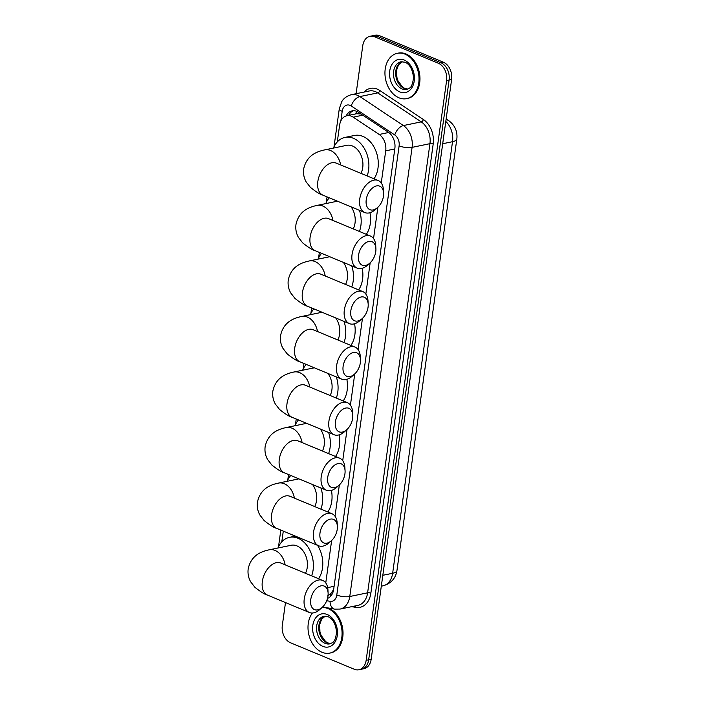 <?xml version="1.0" encoding="UTF-8"?>
<svg xmlns="http://www.w3.org/2000/svg" width="705" height="705" viewBox="0 0 705 705"><rect width="100%" height="100%" fill="white"/><g stroke="black" fill="none" stroke-linecap="round" stroke-linejoin="round"><path stroke-width="1.06" d="M381.246 183.009L385.714 150.826A13.888 10.037 -101.7 0 0 379.184 134.47L353.214 117.171A13.888 10.037 -101.7 0 0 351.495 116.246A13.888 10.037 -101.7 0 0 346.86 115.743A13.888 10.037 -101.7 0 0 339.616 125.164L337.281 141.934M360.907 113.919L356.457 113.761L346.86 115.743M327.904 595.505L330.31 594.315L333.518 589.733M325.754 582.929L331.641 540.497M335.007 516.219L339.343 484.961M342.718 460.682L347.054 429.424M350.42 405.155L354.756 373.888M358.131 349.618L362.467 318.352M365.833 294.082L370.169 262.824M373.544 238.546L377.88 207.288M283.287 531.103L281.788 541.854M356.095 93.712L362.758 45.702A13.888 10.037 78.3 0 1 370.01 36.29A13.888 10.037 78.3 0 1 374.637 36.783L438.36 63.256A13.888 10.037 78.3 0 1 446.609 80.529L366.151 660.329L368.662 659.818A13.888 10.037 78.3 0 1 361.409 669.23A13.888 10.037 78.3 0 0 368.662 659.818L449.111 80.017L368.662 659.818L371.165 659.298A13.888 10.037 78.3 0 1 363.912 668.71L358.907 669.75A13.888 10.037 78.3 0 1 354.271 669.248L290.548 642.784A13.888 10.037 78.3 0 1 282.308 625.502L285.49 602.572M438.36 63.256L440.872 62.736A13.888 10.037 78.3 0 1 449.111 80.017A13.888 10.037 78.3 0 0 440.872 62.736L377.14 36.263L440.872 62.736L443.375 62.216A13.888 10.037 78.3 0 1 451.614 79.498L371.165 659.298M370.01 36.29L372.513 35.77A13.888 10.037 78.3 0 1 377.14 36.263A13.888 10.037 78.3 0 0 372.513 35.77L375.016 35.25A13.888 10.037 78.3 0 1 379.651 35.752L443.375 62.216M327.49 598.413A13.888 10.037 -101.7 0 0 333.685 589.301L394.853 148.535A13.888 10.037 -101.7 0 0 388.323 132.179L358.448 112.28A13.888 10.037 -101.7 0 0 356.73 111.355A13.888 10.037 -101.7 0 0 352.103 110.861A13.888 10.037 -101.7 0 0 346.137 115.928M348.667 115.373A13.888 10.037 78.3 0 1 353.381 110.711M366.151 660.329A13.888 10.037 78.3 0 1 358.907 669.75M398.959 97.801A23.142 16.735 78.3 0 1 384.965 74.14A23.142 16.735 78.3 0 1 397.303 53.316A23.142 16.735 78.3 0 1 405.014 54.144A23.142 16.735 78.3 0 1 419.008 77.814A23.142 16.735 78.3 0 1 406.67 98.638A23.142 16.735 78.3 0 1 398.959 97.801M397.303 53.316L398.237 53.122A23.142 16.735 78.3 0 1 405.957 53.95A23.142 16.735 78.3 0 1 419.951 77.62A23.142 16.735 78.3 0 1 407.613 98.444L406.67 98.638M321.991 607.569A23.142 16.735 78.3 0 1 328.081 608.618A23.142 16.735 78.3 0 1 342.066 632.288A23.142 16.735 78.3 0 1 329.737 653.112A23.142 16.735 78.3 0 1 322.018 652.284A23.142 16.735 78.3 0 1 308.913 634.958A23.142 16.735 78.3 0 1 312.412 612.998M322.114 607.454A23.142 16.735 78.3 0 1 325.172 607.419M326.944 607.736A23.142 16.735 78.3 0 1 329.015 608.424A23.142 16.735 78.3 0 1 343.009 632.094A23.142 16.735 78.3 0 1 330.671 652.918L329.737 653.112M366.239 199.709A12.725 7.887 112.6 0 0 377.616 207.526A12.725 7.887 112.6 0 0 383.467 196.149A12.725 7.887 112.6 0 0 383.599 193.117A12.725 7.887 112.6 0 0 375.386 186.252A12.725 7.887 112.6 0 0 366.239 199.709M377.616 207.526L375.263 209.623A17.361 10.76 -67.4 0 1 364.837 212.566A17.361 10.76 -67.4 0 1 359.753 198.96A17.361 10.76 -67.4 0 1 378.153 180.506A17.361 10.76 -67.4 0 1 383.432 189.971L383.599 193.117M360.951 173.359A17.361 12.549 -101.7 0 0 352.43 145.97A17.361 12.549 -101.7 0 0 346.64 145.345L324.723 149.883C316.598 151.61 306.525 155.47 303.661 169.033C303.106 173.65 303.934 177.933 306.146 181.872L310.403 187.363C316.113 191.927 320.281 194.518 322.916 195.153L364.837 212.566M333.456 148.076A25.459 18.4 78.3 0 1 345.001 137.413A25.459 18.4 78.3 0 1 353.487 138.33A25.459 18.4 78.3 0 1 367.129 175.924M345.001 137.413L354.395 135.475A25.459 18.4 78.3 0 1 362.881 136.391A25.459 18.4 78.3 0 1 374.038 178.797M358.537 255.245A12.725 7.887 112.6 0 0 369.905 263.062A12.725 7.887 112.6 0 0 375.756 251.685A12.725 7.887 112.6 0 0 375.897 248.645A12.725 7.887 112.6 0 0 367.675 241.789A12.725 7.887 112.6 0 0 358.537 255.245M369.905 263.062L367.561 265.159A17.361 10.76 -67.4 0 1 357.135 268.103A17.361 10.76 -67.4 0 1 352.051 254.496A17.361 10.76 -67.4 0 1 370.451 236.043A17.361 10.76 -67.4 0 1 375.721 245.507L375.897 248.645M325.754 203.613A25.459 18.4 78.3 0 1 329.279 197.797M353.24 228.896A17.361 12.549 -101.7 0 0 351.116 206.865M359.453 210.328A25.459 18.4 78.3 0 1 359.418 231.46M369.966 212.725A25.459 18.4 78.3 0 1 366.327 234.333M350.826 310.782A12.725 7.887 112.6 0 0 362.203 318.598A12.725 7.887 112.6 0 0 368.054 307.221A12.725 7.887 112.6 0 0 368.186 304.181A12.725 7.887 112.6 0 0 359.973 297.325A12.725 7.887 112.6 0 0 350.826 310.782M362.203 318.598L359.85 320.696A17.361 10.76 -67.4 0 1 349.424 323.63A17.361 10.76 -67.4 0 1 344.34 310.033A17.361 10.76 -67.4 0 1 362.74 291.579A17.361 10.76 -67.4 0 1 368.019 301.035L368.186 304.181M318.043 259.14A25.459 18.4 78.3 0 1 321.577 253.333M345.538 284.432A17.361 12.549 -101.7 0 0 343.406 262.401M351.751 265.864A25.459 18.4 78.3 0 1 351.716 286.997M362.264 268.261A25.459 18.4 78.3 0 1 358.625 289.87M343.123 366.318A12.725 7.887 112.6 0 0 354.5 374.135A12.725 7.887 112.6 0 0 360.343 362.749A12.725 7.887 112.6 0 0 360.484 359.717A12.725 7.887 112.6 0 0 352.262 352.861A12.725 7.887 112.6 0 0 343.123 366.318M354.5 374.135L352.148 376.232A17.361 10.76 -67.4 0 1 341.722 379.167A17.361 10.76 -67.4 0 1 336.637 365.569A17.361 10.76 -67.4 0 1 355.038 347.116A17.361 10.76 -67.4 0 1 360.308 356.571L360.484 359.717M310.341 314.677A25.459 18.4 78.3 0 1 313.875 308.861M337.827 339.969A17.361 12.549 -101.7 0 0 335.703 317.937M344.04 321.401A25.459 18.4 78.3 0 1 344.005 342.533M354.562 323.789A25.459 18.4 78.3 0 1 350.914 345.397M335.413 421.846A12.725 7.887 112.6 0 0 346.789 429.662A12.725 7.887 112.6 0 0 352.641 418.285A12.725 7.887 112.6 0 0 352.773 415.254A12.725 7.887 112.6 0 0 344.56 408.398A12.725 7.887 112.6 0 0 335.413 421.846M346.789 429.662L344.445 431.76A17.361 10.76 -67.4 0 1 334.011 434.703A17.361 10.76 -67.4 0 1 328.927 421.105A17.361 10.76 -67.4 0 1 347.327 402.643A17.361 10.76 -67.4 0 1 352.606 412.108L352.773 415.254M302.639 370.213A25.459 18.4 78.3 0 1 306.164 364.397M330.125 395.496A17.361 12.549 -101.7 0 0 327.992 373.465M336.338 376.937A25.459 18.4 78.3 0 1 336.303 398.069M346.851 379.325A25.459 18.4 78.3 0 1 343.212 400.933M327.71 477.382A12.725 7.887 112.6 0 0 339.087 485.199A12.725 7.887 112.6 0 0 344.93 473.822A12.725 7.887 112.6 0 0 345.071 470.79A12.725 7.887 112.6 0 0 336.858 463.934A12.725 7.887 112.6 0 0 327.71 477.382M339.087 485.199L336.734 487.296A17.361 10.76 -67.4 0 1 326.309 490.239A17.361 10.76 -67.4 0 1 321.224 476.642A17.361 10.76 -67.4 0 1 339.625 458.179A17.361 10.76 -67.4 0 1 344.895 467.644L345.071 470.79M294.928 425.75A25.459 18.4 78.3 0 1 298.462 419.933M322.414 451.033A17.361 12.549 -101.7 0 0 320.29 429.001M328.627 432.465A25.459 18.4 78.3 0 1 328.601 453.597M339.149 434.862A25.459 18.4 78.3 0 1 335.51 456.47M320 532.918A12.725 7.887 112.6 0 0 331.376 540.735A12.725 7.887 112.6 0 0 337.228 529.358A12.725 7.887 112.6 0 0 337.369 526.327A12.725 7.887 112.6 0 0 329.147 519.462A12.725 7.887 112.6 0 0 320 532.918M331.376 540.735L329.032 542.832A17.361 10.76 -67.4 0 1 318.607 545.776A17.361 10.76 -67.4 0 1 313.522 532.178A17.361 10.76 -67.4 0 1 331.923 513.716A17.361 10.76 -67.4 0 1 337.193 523.18L337.369 526.327M287.226 481.286A25.459 18.4 78.3 0 1 290.751 475.47M314.712 506.569A17.361 12.549 -101.7 0 0 312.588 484.538M320.925 488.001A25.459 18.4 78.3 0 1 320.89 509.133M331.438 490.398A25.459 18.4 78.3 0 1 327.799 512.006M310.746 599.629A12.725 7.887 112.6 0 0 322.123 607.446A12.725 7.887 112.6 0 0 327.966 596.069A12.725 7.887 112.6 0 0 328.107 593.037A12.725 7.887 112.6 0 0 319.894 586.181A12.725 7.887 112.6 0 0 310.746 599.629M322.123 607.446L319.77 609.543A17.361 10.76 -67.4 0 1 309.345 612.486A17.361 10.76 -67.4 0 1 304.26 598.889A17.361 10.76 -67.4 0 1 322.661 580.426A17.361 10.76 -67.4 0 1 327.94 589.891L328.107 593.037M305.459 573.28A17.361 12.549 -101.7 0 0 296.937 545.89A17.361 12.549 -101.7 0 0 291.147 545.273L269.231 549.803C261.097 551.53 251.033 555.39 248.169 568.953C247.614 573.57 248.442 577.853 250.654 581.792L254.902 587.283C260.621 591.847 264.789 594.447 267.424 595.073L309.345 612.486M277.964 547.996A25.459 18.4 78.3 0 1 289.508 537.342A25.459 18.4 78.3 0 1 297.995 538.25A25.459 18.4 78.3 0 1 311.636 575.844M317.558 545.344A25.459 18.4 78.3 0 1 318.545 578.717M362.811 115.179L353.214 117.171M355.576 113.937A13.888 7.737 -56.3 0 1 356.8 111.381M330.724 596.166A13.888 9.209 -79.8 0 1 330.31 594.315M388.763 132.487L379.184 134.47M394.791 148.949L385.714 150.826M334.099 586.304L327.666 587.635M396.941 570.618A16.197 4.944 -172.1 0 1 392.641 573.271L452.522 141.696A16.197 4.944 7.9 0 0 456.831 139.052L396.941 570.618C395.584 578.541 390.931 583.608 382.974 585.829A18.515 13.386 -101.7 0 0 392.641 573.271L382.824 575.298M446.036 119.735A16.197 9.033 -56.3 0 1 448.68 120.617C454.954 125.314 457.668 131.456 456.831 139.052M442.705 143.732L452.522 141.696A18.515 13.386 -101.7 0 0 445.798 121.454M379.651 35.752L374.637 36.783M451.614 79.498L446.609 80.529M326.715 600.713L330.063 601.321A9.253 6.689 -101.7 0 0 336.796 595.02L399.118 145.873A9.253 6.689 -101.7 0 0 394.774 134.972L351.257 105.988A9.253 6.689 -101.7 0 0 350.112 105.371A9.253 6.689 -101.7 0 0 342.189 111.319L340.868 120.872M351.416 94.681A18.515 13.386 78.3 0 1 357.585 95.342A18.515 13.386 78.3 0 1 359.876 96.576L377.73 92.893A18.515 13.386 -101.7 0 0 375.439 91.659A18.515 13.386 -101.7 0 0 369.261 90.989L351.416 94.681C344.578 96.55 342.242 100.806 341.749 101.679L339.29 108.755A9.253 2.82 7.9 0 0 342.189 111.319M364.071 92.064A20.824 15.061 78.3 0 1 377.307 89.147A20.824 15.061 78.3 0 1 379.88 90.54L423.397 119.524A20.824 15.061 78.3 0 1 433.187 144.049L370.856 593.196A20.824 15.061 78.3 0 1 355.699 607.358L351.777 606.652M351.257 105.988A9.253 5.164 -56.3 0 1 359.876 96.576L403.392 125.56L421.238 121.868L377.73 92.893A2.318 1.287 123.7 0 0 379.88 90.54M394.774 134.972A9.253 5.164 -56.3 0 1 403.392 125.56A18.515 13.386 78.3 0 1 412.09 147.363L429.944 143.679A18.515 13.386 -101.7 0 0 421.238 121.868A2.318 1.287 123.7 0 0 423.397 119.524M399.118 145.873A9.253 2.82 7.9 0 0 412.09 147.363L349.768 596.509L367.613 592.817L429.944 143.679A2.318 0.705 -172.1 0 1 433.187 144.049M336.796 595.02A9.253 2.82 7.9 0 0 349.768 596.509A18.515 13.386 78.3 0 1 340.101 609.067L357.946 605.375A18.515 13.386 -101.7 0 0 367.613 592.817A2.318 0.705 -172.1 0 1 370.856 593.196M355.699 607.358A2.318 1.533 100.2 0 0 355.302 605.921M322.634 606.961L334.681 609.129A9.253 6.142 -79.8 0 1 330.063 601.321M402.017 88.892A14.109 10.196 78.3 0 1 393.487 74.466A14.109 10.196 78.3 0 1 401.013 61.767L405.014 62.225C409.764 64.217 412.601 69.381 413.527 77.717C412.011 89.024 409.499 87.852 406.723 89.403A14.109 10.196 78.3 0 1 402.017 88.892M399.779 91.897A16.885 12.205 78.3 0 1 389.75 70.888A16.885 12.205 78.3 0 1 404.194 60.048A16.885 12.205 78.3 0 1 414.223 81.057A16.885 12.205 78.3 0 1 399.779 91.897M407.746 89.094A14.109 10.196 78.3 0 1 404.212 88.442A14.109 10.196 78.3 0 1 395.734 74.818A14.109 10.196 78.3 0 1 402.07 61.643M325.084 643.365A14.109 10.196 78.3 0 1 316.554 628.939A14.109 10.196 78.3 0 1 324.071 616.249L328.072 616.699C332.822 618.69 335.659 623.854 336.585 632.2C335.069 643.506 332.557 642.326 329.781 643.876A14.109 10.196 78.3 0 1 325.084 643.365M322.837 646.379A16.885 12.205 78.3 0 1 312.808 625.37A16.885 12.205 78.3 0 1 327.261 614.522A16.885 12.205 78.3 0 1 337.281 635.531A16.885 12.205 78.3 0 1 322.837 646.379M330.804 643.568A14.109 10.196 78.3 0 1 327.27 642.916A14.109 10.196 78.3 0 1 318.792 629.292A14.109 10.196 78.3 0 1 325.128 616.126M340.638 164.926A17.361 12.549 -101.7 0 0 330.513 150.509A17.361 12.549 -101.7 0 0 324.723 149.883M334.805 162.679L336.232 163.093A17.361 10.76 112.6 0 0 317.832 181.546A17.361 10.76 112.6 0 0 322.916 195.153M332.936 220.462A17.361 12.549 -101.7 0 0 322.802 206.036A17.361 12.549 -101.7 0 0 317.021 205.419C308.887 207.147 298.823 211.006 295.959 224.569C295.395 229.187 296.223 233.47 298.444 237.409L302.692 242.899C308.402 247.464 312.579 250.055 315.205 250.689L357.135 268.103M327.094 218.215L328.521 218.629A17.361 10.76 112.6 0 0 310.121 237.083A17.361 10.76 112.6 0 0 315.205 250.689M325.225 275.99A17.361 12.549 -101.7 0 0 315.1 261.573A17.361 12.549 -101.7 0 0 309.31 260.947C301.185 262.674 291.112 266.543 288.248 280.105C287.693 284.723 288.521 288.997 290.733 292.945L294.99 298.426C300.7 302.991 304.868 305.591 307.503 306.217L349.424 323.63M319.391 273.751L320.819 274.166A17.361 10.76 112.6 0 0 302.419 292.619A17.361 10.76 112.6 0 0 307.503 306.217M317.523 331.526A17.361 12.549 -101.7 0 0 307.389 317.109A17.361 12.549 -101.7 0 0 301.608 316.483C293.474 318.211 283.41 322.07 280.546 335.642C279.982 340.259 280.81 344.533 283.031 348.481L287.279 353.963C292.989 358.528 297.166 361.127 299.801 361.753L341.722 379.167M311.68 329.279L313.117 329.702A17.361 10.76 112.6 0 0 294.716 348.155A17.361 10.76 112.6 0 0 299.801 361.753M309.812 387.063A17.361 12.549 -101.7 0 0 299.687 372.645A17.361 12.549 -101.7 0 0 293.897 372.02C285.772 373.747 275.699 377.607 272.835 391.178C272.28 395.787 273.108 400.07 275.329 404.018L279.577 409.499C285.287 414.064 289.455 416.664 292.09 417.289L334.011 434.703M303.978 384.815L305.406 385.23A17.361 10.76 112.6 0 0 287.005 403.692A17.361 10.76 112.6 0 0 292.09 417.289M302.11 442.599A17.361 12.549 -101.7 0 0 291.976 428.182A17.361 12.549 -101.7 0 0 286.195 427.556C278.061 429.283 267.997 433.143 265.133 446.706C264.569 451.323 265.397 455.606 267.618 459.545L271.866 465.036C277.585 469.601 281.753 472.2 284.388 472.826L326.309 490.239M296.276 440.352L297.704 440.766A17.361 10.76 112.6 0 0 279.303 459.228A17.361 10.76 112.6 0 0 284.388 472.826M294.408 498.135A17.361 12.549 -101.7 0 0 284.274 483.718A17.361 12.549 -101.7 0 0 278.484 483.092C270.359 484.82 260.286 488.68 257.431 502.242C256.867 506.86 257.695 511.143 259.916 515.082L264.163 520.572C269.874 525.137 274.051 527.728 276.677 528.362L318.607 545.776M288.565 495.888L289.993 496.302A17.361 10.76 112.6 0 0 271.592 514.756A17.361 10.76 112.6 0 0 276.677 528.362M285.146 564.846A17.361 12.549 -101.7 0 0 275.02 550.429A17.361 12.549 -101.7 0 0 269.231 549.803M279.312 562.599L280.74 563.013A17.361 10.76 112.6 0 0 262.339 581.475A17.361 10.76 112.6 0 0 267.424 595.073M446.15 118.925L448.68 120.617M382.974 585.829L381.308 586.172M334.681 609.129L340.101 609.067M339.29 108.755L334.003 146.851M327.058 196.871L326.292 202.388M319.356 252.408L318.589 257.924M311.645 307.944L310.879 313.461M303.943 363.48L303.176 368.997M296.232 419.008L295.465 424.533M288.53 474.544L287.763 480.061M280.819 530.081L278.51 546.78M402.123 61.643L398.536 64.816L396.633 70.042L396.88 77.286L397.973 80.758L402.564 87.094L404.917 88.495L407.798 89.068M325.19 616.126L321.595 619.29L319.691 624.515L319.938 631.759L321.031 635.231L325.631 641.568L327.975 642.969L330.856 643.55M336.232 163.093L378.153 180.506M337.457 201.189L317.021 205.419M328.521 218.629L370.451 236.043M329.746 256.726L309.31 260.947M320.819 274.166L362.74 291.579M322.044 312.262L301.608 316.483M313.117 329.702L355.038 347.116M314.333 367.798L293.897 372.02M305.406 385.23L347.327 402.643M306.631 423.326L286.195 427.556M297.704 440.766L339.625 458.179M298.929 478.862L278.484 483.092M289.993 496.302L331.923 513.716M289.508 537.342L295.377 536.126M280.74 563.013L322.661 580.426"/></g></svg>
